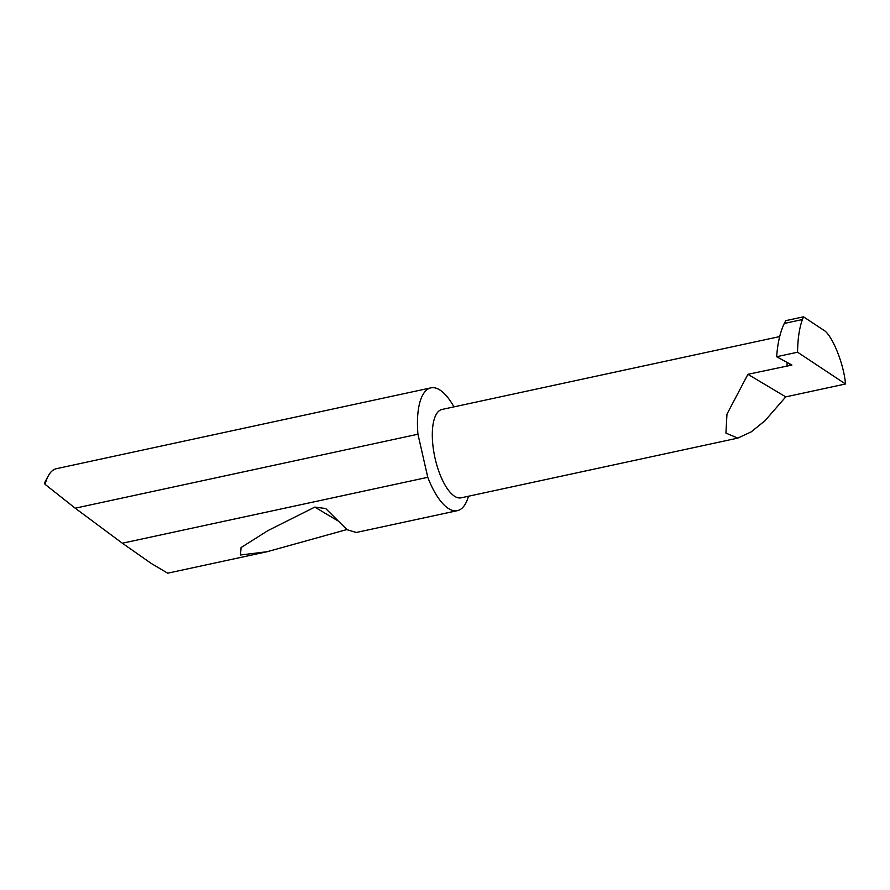 <?xml version="1.0" encoding="UTF-8"?>
<svg xmlns="http://www.w3.org/2000/svg" width="890" height="890" viewBox="0 0 890 890"><rect width="100%" height="100%" fill="white"/><g stroke="black" fill="none" stroke-linecap="round" stroke-linejoin="round"><path stroke-width="1.33" d="M776.647 356.734L797.562 352.218L845.5 383.979L785.748 396.873L764.988 420.736L751.26 431.828L737.777 438.114L725.928 433.085L726.974 414.15L747.923 374.312L791.9 365.067L776.647 356.734C777.626 343.106 780.185 332.003 784.312 323.448L785.792 320.645L803.514 316.818L802.413 319.543L784.312 323.448M737.777 438.114L461.076 497.833A45.201 17.077 -102.2 0 1 432.618 442.363A45.201 17.077 -102.2 0 1 441.996 409.456L779.685 336.576M346.844 529.572L267.1 551.722L240.489 554.993L241.079 547.561L267.946 530.596L314.815 507.1L325.684 508.524L346.989 529.672L356.289 532.476L457.427 510.649A62.812 23.73 77.8 0 0 468.452 496.242M453.945 406.875A62.812 23.73 77.8 0 0 430.916 387.851L56.504 468.663A62.812 23.73 77.8 0 0 48.194 476.05A62.812 23.73 77.8 0 0 45.123 484.371L75.205 508.19L122.353 543.223L151.522 563.626L167.698 573.182L267.1 551.722M122.353 543.223L427.779 477.307A62.812 23.73 77.8 0 0 457.427 510.649M430.916 387.851A62.812 23.73 77.8 0 0 417.888 433.575A62.812 23.73 77.8 0 0 417.944 434.22L75.205 508.19M797.562 352.218C797.752 338.756 799.365 327.865 802.413 319.543M845.5 383.979C843.865 363.432 831.572 333.65 823.139 329.823L803.514 316.818M785.748 396.873L747.923 374.312M427.779 477.307L417.944 434.22M45.123 484.371L44.5 483.159A57.783 21.838 -102.2 0 1 45.368 481.357L48.194 476.05M787.105 362.364L787.083 365.857M789.931 363.899L790.086 365.723M314.815 507.1L337.722 520.761"/></g></svg>
